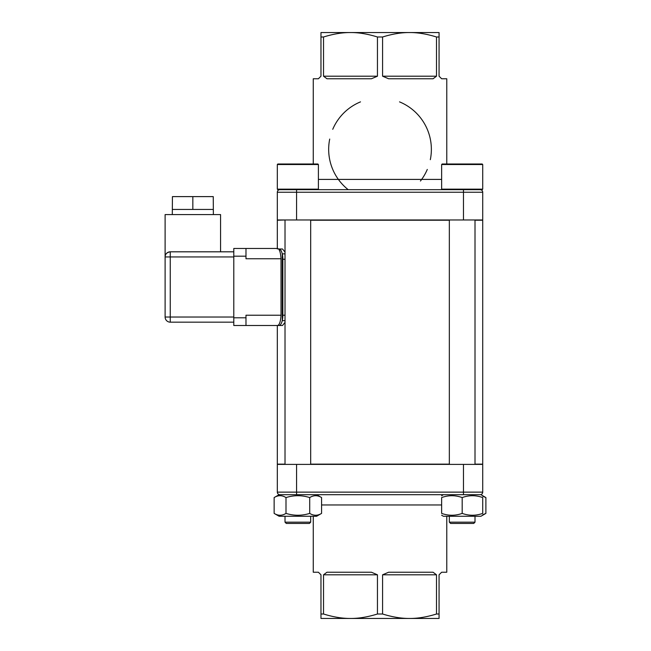 <?xml version="1.0" encoding="UTF-8"?>
<svg xmlns="http://www.w3.org/2000/svg" width="651" height="651" viewBox="0 0 651 651"><rect width="100%" height="100%" fill="white"/><g stroke="black" fill="none" stroke-linecap="round" stroke-linejoin="round"><path stroke-width="0.98" d="M482.716 496.152L485.89 497.567L480.918 494.695L279.116 494.695L274.136 497.567C278.091 495.094 282.046 495.094 286.001 497.567C293.902 495.094 301.812 495.094 309.713 497.567C313.668 495.094 317.623 495.094 321.578 497.567L316.598 494.695M285.016 320.642L282.257 320.642C281.411 323.759 280.386 325.378 279.189 325.5C280.386 325.378 281.411 323.759 282.257 320.642A10.27 3.93 -90 0 0 282.851 315.23L282.851 259.261A10.27 3.93 -90 0 0 282.257 253.849C281.411 250.725 280.386 249.105 279.189 248.991L278.522 248.991M285.016 322.424L282.501 325.5L245.98 325.5L277.57 325.5C279.466 324.979 280.614 321.553 281.012 315.23L281.012 258.748L245.98 258.748L245.98 256.177L233.79 256.177L233.79 248.479L277.57 248.479C279.466 248.999 280.614 252.425 281.012 258.748M285.016 252.067L282.501 248.991L279.189 248.991L280.85 250.293L281.777 252.222M233.79 317.794L245.98 317.794L245.98 325.5L233.79 325.5L233.79 256.177M273.713 248.479L277.318 248.479M245.98 317.794L245.98 315.23L281.012 315.23M172.295 214.586L172.425 196.61L213.251 196.61L213.373 214.586M172.425 209.451L213.251 209.451M192.834 196.61L192.834 209.451M170.245 322.164L233.79 322.164L170.245 322.164A5.135 5.135 0 0 1 165.11 317.029L165.11 256.95L165.11 317.029A5.135 5.135 0 0 0 170.245 322.164L170.245 317.029L165.11 317.029M233.79 251.815L220.567 251.815L220.567 214.586L165.11 214.586L165.11 256.95A5.135 5.135 0 0 1 170.245 251.815L233.79 251.815M245.98 248.479L245.98 256.177M233.79 256.95L165.11 256.95C165.102 254.142 166.811 252.433 170.245 251.815L192.834 251.815M277.318 325.5L277.318 464.147L285.016 464.147L285.016 219.973L277.318 220.233L277.318 248.991M310.69 464.147L449.336 464.147M475.01 464.147L482.716 464.147L482.716 220.233L475.01 220.233M310.69 220.233L449.336 220.233M277.831 189.677L277.318 189.164L277.831 189.677L482.204 189.677L482.716 189.164L441.638 189.164L441.638 164.516L442.151 164.003L482.204 164.003L482.716 164.516L441.638 164.516M480.145 189.677A2.571 2.571 0 0 1 482.716 192.248A2.571 2.571 0 0 0 480.145 189.677A2.571 2.571 0 0 1 482.716 192.248L482.716 219.973L463.463 219.973L463.463 192.248L296.571 192.248L296.571 219.973L463.463 219.973M296.571 219.973L277.318 219.973L277.318 192.248A2.571 2.571 0 0 1 279.881 189.677M313.261 164.003L313.261 78.763L318.396 78.763L320.967 76.2L320.967 36.993L323.531 36.993L323.531 76.2L377.45 76.2L377.45 36.993L382.585 36.993L382.585 76.2L436.504 76.2L436.504 36.993L439.067 36.993L439.067 76.2L441.638 78.763L446.773 78.763L446.773 164.003M436.504 76.2L433.061 78.763L388.59 78.763L382.585 76.2M377.45 76.2L371.444 78.763L326.973 78.763L323.531 76.2M348.204 189.677A51.348 51.348 0 0 1 329.715 139.062M332.751 129.305A51.348 51.348 0 0 1 360.508 101.873M399.527 101.873A51.348 51.348 0 0 1 430.319 159.682M427.284 169.439A51.348 51.348 0 0 1 420.44 181.035M323.531 36.993C333.361 33.958 342.345 32.477 350.49 32.55L320.967 32.55L320.967 36.993M382.585 36.993C392.415 33.958 401.398 32.477 409.544 32.55L350.49 32.55C358.636 32.477 367.62 33.958 377.45 36.993M439.067 36.993L439.067 32.55L409.544 32.55C417.69 32.477 426.674 33.958 436.504 36.993M441.638 515.226L443.437 516.267L480.918 516.267L485.89 513.395L482.716 514.811M485.89 513.395L485.89 497.567M274.136 513.395C278.091 515.861 282.046 515.861 286.001 513.395C293.902 515.861 301.812 515.861 309.713 513.395C313.668 515.861 317.623 515.861 321.578 513.395L316.598 516.267L279.116 516.267L274.136 513.395L274.136 497.567M321.578 513.395L321.578 497.567M309.713 513.395L309.713 497.567M286.001 513.395L286.001 497.567M310.69 522.167L309.412 523.453L286.302 523.453L285.016 522.167L285.016 516.267L285.016 522.167L310.69 522.167L310.69 516.267M277.831 164.003L277.318 164.516L277.831 164.003L317.883 164.003L318.396 164.516L277.318 164.516L277.318 189.164L318.396 189.164L317.883 189.677M441.638 497.567C441.638 495.094 441.638 495.094 441.638 497.567C441.638 495.094 441.638 495.094 441.638 497.567C448.482 495.094 455.326 495.094 462.177 497.567C469.021 495.094 475.865 495.094 482.716 497.567C482.716 495.094 482.716 495.094 482.716 497.567C482.716 495.094 482.716 495.094 482.716 497.567L482.716 513.395C482.716 515.861 482.716 515.861 482.716 513.395C482.716 515.861 482.716 515.861 482.716 513.395C475.865 515.861 469.021 515.861 462.177 513.395C455.326 515.861 448.482 515.861 441.638 513.395C441.638 515.861 441.638 515.861 441.638 513.395C441.638 515.861 441.638 515.861 441.638 513.395L441.638 497.567M462.177 513.395L462.177 497.567M475.01 522.167L473.733 523.453L450.622 523.453L449.336 522.167L449.336 516.267L449.336 522.167L475.01 522.167L475.01 516.267M475.01 219.973L475.01 464.399M277.318 495.737L279.116 494.695M436.504 574.8L436.504 614.007C426.674 617.042 417.69 618.523 409.544 618.45C401.398 618.523 392.415 617.042 382.585 614.007L382.585 574.8L388.59 572.237L433.061 572.237L436.504 574.8L382.585 574.8M377.45 574.8L377.45 614.007C367.62 617.042 358.636 618.523 350.49 618.45C342.345 618.523 333.361 617.042 323.531 614.007L323.531 574.8L326.973 572.237L371.444 572.237L377.45 574.8L323.531 574.8M446.773 516.267L446.773 572.237L441.638 572.237L439.067 574.8L439.067 618.45L320.967 618.45L320.967 574.8L318.396 572.237L313.261 572.237L313.261 516.267M320.967 614.007L323.531 614.007M377.45 614.007L382.585 614.007M436.504 614.007L439.067 614.007M463.463 464.399L482.716 464.399L482.716 492.132A2.571 2.571 0 0 1 480.145 494.695A2.571 2.571 0 0 0 482.716 492.132L463.463 492.132L463.463 464.399L296.571 464.399L296.571 492.132L463.463 492.132L463.463 494.695M296.571 494.695L296.571 492.132L277.318 492.132A2.571 2.571 0 0 0 279.881 494.695A2.571 2.571 0 0 1 277.318 492.132L277.318 464.399L296.571 464.399M282.257 320.642L282.257 253.849L285.016 253.849M282.851 315.23L285.016 315.23M285.016 259.261L282.851 259.261M170.245 251.815L170.245 317.029L233.79 317.029M318.396 179.407L441.638 179.407M482.716 192.248L463.463 192.248L463.463 189.677M296.571 189.677L296.571 192.248L277.318 192.248M441.638 504.964L321.578 504.964M480.145 494.695A2.571 2.571 0 0 0 482.716 492.132M282.501 325.5L279.189 325.5M286.302 523.453L285.016 522.167M318.396 164.516L318.396 189.164M310.69 219.973L310.69 464.399M443.437 494.695L441.638 495.737M442.151 189.677L441.638 189.164M450.622 523.453L449.336 522.167M482.716 164.516L482.716 189.164M449.336 219.973L449.336 464.399M277.318 164.516L277.318 189.164"/></g></svg>
